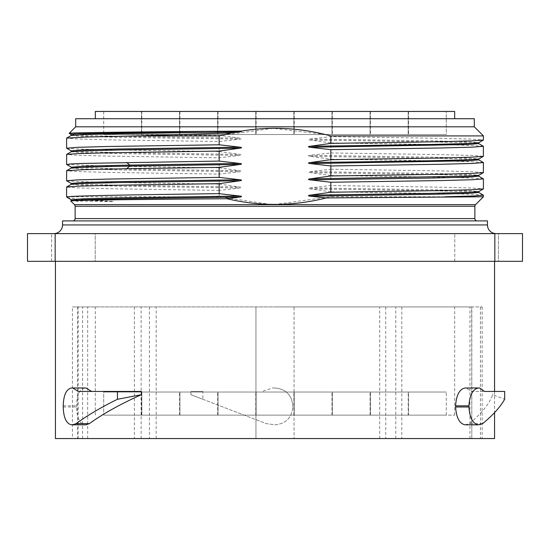 <?xml version="1.0" encoding="UTF-8"?>
<svg xmlns="http://www.w3.org/2000/svg" width="550" height="550" viewBox="0 0 550 550"><rect width="100%" height="100%" fill="white"/><g stroke="black" fill="none" stroke-linecap="round" stroke-linejoin="round"><path stroke-width="0.41" stroke-dasharray="2.75 2.06" d="M471.673 306.928L294.051 306.928L294.051 438.556L294.051 306.928L72.428 306.928L72.428 438.556L255.949 438.556L255.949 306.928L255.949 438.556L471.811 438.556L471.673 306.928L482.151 306.928L72.428 306.928M275 306.928L454.664 306.928L275 306.928M82.589 438.556L82.589 306.928M494.56 438.556L55.44 438.556M471.673 438.556L72.428 438.556M494.56 261.319L55.44 261.319L494.56 261.319M494.56 391.449L494.56 412.617M202.895 399.293L266.296 423.631L275 424.813C285.835 423.754 291.782 417.808 292.841 406.979C291.782 417.814 285.835 423.754 275 424.813L266.296 423.631L190.912 394.694L202.895 399.293L202.895 391.449L190.912 391.449L190.912 394.694M292.841 406.979L292.841 405.824C291.782 394.989 285.835 389.043 275 387.984C285.835 389.043 291.782 394.989 292.841 405.824L292.841 406.979M275 387.984L272.69 387.984L262.13 391.449L272.69 387.984L275 387.984M202.895 391.449L190.912 391.449M63.229 406.979L76.567 406.979C76.883 417.814 79.647 423.754 84.858 424.813L86.02 424.813M76.567 406.979L76.567 405.824C76.883 394.989 79.647 389.043 84.858 387.984M78.299 391.449L141.398 391.449M465.142 424.813L469.342 423.631C481.47 413.655 489.252 404.009 492.69 394.694L504.673 399.293M471.254 391.449L484.571 391.449L471.254 391.449L466.283 387.984M504.673 391.449L492.69 391.449L492.69 394.694M522.5 261.319L27.5 261.319L27.5 233.606L522.5 233.606L522.5 261.319M498.424 261.319L454.781 261.319L498.424 261.319L454.781 261.319L498.424 261.319L498.424 233.606L454.781 233.606L498.424 233.606L454.781 233.606L498.424 233.606L498.424 261.319M95.219 261.319L51.576 261.319L95.219 261.319L51.576 261.319L95.219 261.319L95.219 233.606L51.576 233.606L95.219 233.606L51.576 233.606L95.219 233.606L95.219 261.319M496.114 233.606L53.886 233.606L496.114 233.606M55.158 261.319L55.158 233.606M494.842 261.319L494.842 233.606M487.458 220.907L62.542 220.907M72.82 220.907L477.18 220.907L72.82 220.907M483.416 196.769L330.846 196.769L275.461 204.394M70.737 200.929L110.55 201.603C113.747 201.561 114.352 201.479 112.365 201.355L81.173 199.478L67.561 197.608M66.584 196.769L219.154 196.769L270.249 204.339M325.428 134.537L273.192 128.308L220.866 135.472M69.156 133.347C66.935 134.069 132.282 134.784 220.763 135.499L239.944 138.132C242.076 138.504 242.076 138.834 239.944 139.136L219.154 141.529L109.051 139.844L77.488 138.999L66.584 138.153M66.633 148.211L78.581 149.036L110.412 149.868L219.154 151.525L219.154 141.529M219.154 151.525L239.944 154.426C242.076 154.797 242.076 155.127 239.944 155.43L219.154 157.816L109.058 156.131L77.488 155.292L66.584 154.447M66.797 164.567L111.925 166.189L219.154 167.819L219.154 157.816M219.154 167.819L239.944 170.72C242.076 171.084 242.076 171.421 239.944 171.717L219.154 174.109L109.058 172.425L77.488 171.586L66.584 170.741M66.633 180.792L78.581 181.624L110.412 182.456L219.154 184.113L219.154 174.109M219.154 184.113L239.944 187.014C242.076 187.378 242.076 187.715 239.944 188.011L219.154 190.403L219.154 196.769M330.846 196.769L330.846 191.812L310.056 188.904C307.931 188.561 307.931 188.224 310.056 187.907L330.846 185.515L440.942 187.199L472.512 188.045L483.416 188.884M483.368 178.833L471.419 178.001L439.587 177.176L330.846 175.519L330.846 185.515M330.846 175.519L310.056 172.618C307.931 172.267 307.931 171.937 310.056 171.614L330.846 169.221L330.846 159.225L310.056 156.324C307.931 155.973 307.931 155.643 310.056 155.32L330.846 152.934L330.846 142.931L310.056 140.03C307.931 139.686 307.931 139.349 310.056 139.033L330.846 136.641L440.942 138.325L472.512 139.164L483.416 140.009M483.416 135.919L330.846 135.919L330.846 136.641M474.293 126.802L75.708 126.802M219.154 190.403L109.058 188.719L77.488 187.873L66.584 187.034M71.294 199.767L112.365 201.355M71.184 200.647L78.093 201.355M310.056 188.904L429.584 190.692L465.334 191.586L478.782 192.472M483.368 195.126L471.419 194.294L439.587 193.469L330.846 191.812M310.056 187.907L432.458 189.75L467.624 190.671L478.782 191.586M310.056 172.618L429.584 174.398L465.334 175.292L478.782 176.186M310.056 171.614L432.458 173.456L467.624 174.377L478.782 175.299M330.846 169.221L440.942 170.906L472.512 171.751L483.416 172.597M483.368 162.539L471.419 161.714L439.587 160.882L330.846 159.225M310.056 156.324L429.584 158.104L465.334 158.998L478.782 159.892M310.056 155.32L432.458 157.162L467.624 158.084L478.782 159.005M330.846 152.934L440.942 154.619L472.512 155.458L483.416 156.303M483.368 146.245L471.419 145.42L439.587 144.588L330.846 142.931M310.056 140.03L429.584 141.817L465.334 142.704L478.782 143.598M310.056 139.033L432.458 140.869L467.624 141.79L478.782 142.711M71.218 184.333L82.376 185.247L117.542 186.168L239.944 188.011M71.218 183.446L84.666 184.333L120.416 185.226L239.944 187.014M71.17 168.094L83.517 169.001L118.999 169.909L239.944 171.717M71.342 167.2L121.688 168.96L239.944 170.72M71.218 151.745L82.376 152.666L117.542 153.588L239.944 155.43M71.218 150.858L84.666 151.752L120.416 152.646L239.944 154.426M71.218 135.451L82.376 136.373L117.542 137.294L239.944 139.136M71.198 134.551L84.686 135.458L120.443 136.352L239.944 138.132M474.293 118.718L75.708 118.718M275 118.718L454.664 118.718L275 118.718M454.664 111.444L95.336 111.444M293.879 111.444L256.121 111.444L293.879 111.444L256.121 111.444L293.879 111.444L256.121 111.444L293.879 111.444L256.121 111.444L293.879 111.444L256.121 111.444L293.879 111.444L256.121 111.444L293.879 111.444L256.121 111.444L293.879 111.444L256.121 111.444L293.879 111.444L293.879 134.537L256.121 134.537L293.879 134.537L256.121 134.537L293.879 134.537L256.121 134.537L293.879 134.537L256.121 134.537L293.879 134.537L256.121 134.537L293.879 134.537L256.121 134.537L293.879 134.537L256.121 134.537L293.879 134.537L256.121 134.537L293.879 134.537L293.879 111.444M255.778 111.444L218.02 111.444L255.778 111.444L218.02 111.444L255.778 111.444L218.02 111.444L255.778 111.444L218.02 111.444L255.778 111.444L218.02 111.444L255.778 111.444L218.02 111.444L255.778 111.444L218.02 111.444L255.778 111.444L255.778 134.537L218.02 134.537L255.778 134.537L218.02 134.537L255.778 134.537L218.02 134.537L255.778 134.537L218.02 134.537L255.778 134.537L218.02 134.537L255.778 134.537L218.02 134.537L255.778 134.537L218.02 134.537L255.778 134.537L255.778 111.444L255.778 134.537M217.669 111.444L179.912 111.444L217.669 111.444L179.912 111.444L217.669 111.444L179.912 111.444L217.669 111.444L179.912 111.444L217.669 111.444L179.912 111.444L217.669 111.444L179.912 111.444L217.669 111.444L217.669 134.537L179.912 134.537L217.669 134.537L179.912 134.537L217.669 134.537L179.912 134.537L217.669 134.537L179.912 134.537L217.669 134.537L179.912 134.537L217.669 134.537L179.912 134.537L217.669 134.537L217.669 111.444M179.568 111.444L141.811 111.444L179.568 111.444L141.811 111.444L179.568 111.444L141.811 111.444L179.568 111.444L141.811 111.444L179.568 111.444L141.811 111.444L179.568 111.444L179.568 134.537L141.811 134.537L179.568 134.537L141.811 134.537L179.568 134.537L141.811 134.537L179.568 134.537L141.811 134.537L179.568 134.537L141.811 134.537L179.568 134.537L179.568 111.444L179.568 134.537M141.467 111.444L103.709 111.444L141.467 111.444L103.709 111.444L141.467 111.444L141.467 134.537L103.709 134.537L141.467 134.537L103.709 134.537L141.467 134.537L141.467 111.444M331.98 111.444L294.222 111.444L331.98 111.444L294.222 111.444L331.98 111.444L294.222 111.444L331.98 111.444L294.222 111.444L331.98 111.444L294.222 111.444L331.98 111.444L294.222 111.444L331.98 111.444L294.222 111.444L331.98 111.444L331.98 134.537L294.222 134.537L331.98 134.537L294.222 134.537L331.98 134.537L294.222 134.537L331.98 134.537L294.222 134.537L331.98 134.537L294.222 134.537L331.98 134.537L294.222 134.537L331.98 134.537L294.222 134.537L331.98 134.537L331.98 111.444L331.98 134.537M370.088 111.444L332.331 111.444L370.088 111.444L332.331 111.444L370.088 111.444L332.331 111.444L370.088 111.444L332.331 111.444L370.088 111.444L332.331 111.444L370.088 111.444L332.331 111.444L370.088 111.444L370.088 134.537L332.331 134.537L370.088 134.537L332.331 134.537L370.088 134.537L332.331 134.537L370.088 134.537L332.331 134.537L370.088 134.537L332.331 134.537L370.088 134.537L332.331 134.537L370.088 134.537L370.088 111.444M408.189 111.444L370.432 111.444L408.189 111.444L370.432 111.444L408.189 111.444L370.432 111.444L408.189 111.444L370.432 111.444L408.189 111.444L370.432 111.444L408.189 111.444L408.189 134.537L370.432 134.537L408.189 134.537L370.432 134.537L408.189 134.537L370.432 134.537L408.189 134.537L370.432 134.537L408.189 134.537L370.432 134.537L408.189 134.537L408.189 111.444L408.189 134.537M446.291 111.444L408.533 111.444L446.291 111.444L408.533 111.444L446.291 111.444L446.291 134.537L408.533 134.537L446.291 134.537L408.533 134.537L446.291 134.537L446.291 111.444M256.121 111.444L256.121 134.537L256.121 111.444M218.02 111.444L218.02 134.537M179.912 111.444L179.912 134.537L179.912 111.444M141.811 111.444L141.811 134.537M103.709 111.444L103.709 134.537L103.709 111.444M294.222 111.444L294.222 134.537M332.331 111.444L332.331 134.537L332.331 111.444M370.432 111.444L370.432 134.537M408.533 111.444L408.533 134.537L408.533 111.444M454.781 261.319L454.781 233.606L454.781 261.319M51.576 261.319L51.576 233.606L51.576 261.319M71.555 424.813L84.858 424.813M479.586 424.813L466.283 424.813M482.151 306.928L482.151 438.556M480.446 306.928L480.446 438.556M469.961 438.556L469.961 306.928M395.787 438.556L395.787 306.928M401.816 306.928L401.816 438.556M385.743 306.928L385.743 438.556M379.706 438.556L379.706 306.928M156.166 438.556L156.166 306.928M149.407 306.928L149.407 438.556M134.372 306.928L134.372 438.556M141.13 438.556L141.13 306.928M87.67 438.556L87.67 306.928M77.509 306.928L77.509 438.556M275 415.119L454.664 415.119L275 415.119M256.121 415.119L293.879 415.119L256.121 415.119L293.879 415.119L256.121 415.119L293.879 415.119L256.121 415.119L293.879 415.119L256.121 415.119L293.879 415.119L256.121 415.119L293.879 415.119L256.121 415.119L293.879 415.119L256.121 415.119L293.879 415.119L256.121 415.119L256.121 392.026L293.879 392.026L256.121 392.026L293.879 392.026L256.121 392.026L293.879 392.026L256.121 392.026L293.879 392.026L256.121 392.026L293.879 392.026L256.121 392.026L293.879 392.026L256.121 392.026L293.879 392.026L256.121 392.026L293.879 392.026L256.121 392.026L256.121 415.119M218.02 415.119L255.778 415.119L218.02 415.119L255.778 415.119L218.02 415.119L255.778 415.119L218.02 415.119L255.778 415.119L218.02 415.119L255.778 415.119L218.02 415.119L255.778 415.119L218.02 415.119L255.778 415.119L218.02 415.119L218.02 392.026L255.778 392.026L218.02 392.026L255.778 392.026L218.02 392.026L255.778 392.026L218.02 392.026L255.778 392.026L218.02 392.026L255.778 392.026L218.02 392.026L255.778 392.026L218.02 392.026L255.778 392.026L218.02 392.026L218.02 415.119L218.02 392.026M179.912 415.119L217.669 415.119L179.912 415.119L217.669 415.119L179.912 415.119L217.669 415.119L179.912 415.119L217.669 415.119L179.912 415.119L217.669 415.119L179.912 415.119L217.669 415.119L179.912 415.119L179.912 392.026L217.669 392.026L179.912 392.026L217.669 392.026L179.912 392.026L217.669 392.026L179.912 392.026L217.669 392.026L179.912 392.026L217.669 392.026L179.912 392.026L217.669 392.026L179.912 392.026L179.912 415.119M141.811 415.119L179.568 415.119L141.811 415.119L179.568 415.119L141.811 415.119L179.568 415.119L141.811 415.119L179.568 415.119L141.811 415.119L179.568 415.119L141.811 415.119L141.811 392.026L179.568 392.026L141.811 392.026L179.568 392.026L141.811 392.026L179.568 392.026L141.811 392.026L179.568 392.026L141.811 392.026L179.568 392.026L141.811 392.026L141.811 415.119L141.811 392.026M103.709 415.119L141.467 415.119L103.709 415.119L141.467 415.119L103.709 415.119L103.709 392.026L141.467 392.026L103.709 392.026L141.467 392.026L103.709 392.026L103.709 415.119M294.222 415.119L331.98 415.119L294.222 415.119L331.98 415.119L294.222 415.119L331.98 415.119L294.222 415.119L331.98 415.119L294.222 415.119L331.98 415.119L294.222 415.119L331.98 415.119L294.222 415.119L331.98 415.119L294.222 415.119L294.222 392.026L331.98 392.026L294.222 392.026L331.98 392.026L294.222 392.026L331.98 392.026L294.222 392.026L331.98 392.026L294.222 392.026L331.98 392.026L294.222 392.026L331.98 392.026L294.222 392.026L331.98 392.026L294.222 392.026L294.222 415.119L294.222 392.026M332.331 415.119L370.088 415.119L332.331 415.119L370.088 415.119L332.331 415.119L370.088 415.119L332.331 415.119L370.088 415.119L332.331 415.119L370.088 415.119L332.331 415.119L370.088 415.119L332.331 415.119L332.331 392.026L370.088 392.026L332.331 392.026L370.088 392.026L332.331 392.026L370.088 392.026L332.331 392.026L370.088 392.026L332.331 392.026L370.088 392.026L332.331 392.026L370.088 392.026L332.331 392.026L332.331 415.119M370.432 415.119L408.189 415.119L370.432 415.119L408.189 415.119L370.432 415.119L408.189 415.119L370.432 415.119L408.189 415.119L370.432 415.119L408.189 415.119L370.432 415.119L370.432 392.026L408.189 392.026L370.432 392.026L408.189 392.026L370.432 392.026L408.189 392.026L370.432 392.026L408.189 392.026L370.432 392.026L408.189 392.026L370.432 392.026L370.432 415.119L370.432 392.026M408.533 415.119L446.291 415.119L408.533 415.119L446.291 415.119L408.533 415.119L408.533 392.026L446.291 392.026L408.533 392.026L446.291 392.026L408.533 392.026L408.533 415.119M293.879 415.119L293.879 392.026L293.879 415.119M255.778 415.119L255.778 392.026M217.669 415.119L217.669 392.026L217.669 415.119M179.568 415.119L179.568 392.026M141.467 415.119L141.467 392.026L141.467 415.119M331.98 415.119L331.98 392.026M370.088 415.119L370.088 392.026L370.088 415.119M408.189 415.119L408.189 392.026M446.291 415.119L446.291 392.026L446.291 415.119M487.458 224.943L62.542 224.943M474.87 218.597L75.13 218.597M474.87 206.271L75.13 206.271M475.544 204.641L74.456 204.641M63.229 405.824L76.567 405.824M482.652 423.631L469.342 423.631M471.811 438.556L471.811 306.928M78.189 438.556L78.189 306.928M70.758 200.894L71.232 200.619M454.664 415.119L454.664 306.928M95.336 415.119L95.336 306.928"/><path stroke-width="0.82" d="M494.56 412.617L494.56 438.556L55.44 438.556L55.44 261.319M494.56 261.319L494.56 391.449M117.432 391.449L78.299 391.449L72.724 387.984L71.555 387.984C66.337 389.043 63.559 394.989 63.229 405.824L63.229 406.979C63.559 417.808 66.337 423.754 71.555 424.813L86.02 424.813L89.361 423.631C103.228 413.655 120.581 404.009 141.398 394.694L117.432 399.293L117.432 391.449L141.398 391.449L141.398 394.694M71.555 387.984L86.02 387.984L91.623 391.449M468.937 406.979L455.592 406.979C456.335 417.814 459.518 423.754 465.142 424.813L478.445 424.813C472.828 423.754 469.659 417.808 468.937 406.979L468.937 405.824C469.659 394.989 472.828 389.043 478.445 387.984L479.586 387.984L484.571 391.449L492.69 391.449M455.592 406.979L455.592 405.824C456.335 394.989 459.518 389.043 465.142 387.984L479.586 387.984M55.158 261.319L522.5 261.319L522.5 233.606L55.158 233.606L55.158 261.319L27.5 261.319L27.5 233.606L55.158 233.606M494.842 261.319L494.842 233.606M487.458 224.943L62.542 224.943L62.542 220.907L487.458 220.907L487.458 224.943A8.662 8.662 0 0 0 496.114 233.606M62.542 224.943A8.662 8.662 0 0 1 53.886 233.606M251.371 220.907L298.629 220.907M72.82 220.907A2.31 2.31 0 0 0 75.13 218.597L474.87 218.597A2.31 2.31 0 0 0 477.18 220.907M474.293 126.802L75.708 126.802L75.708 118.718L474.293 118.718L474.293 126.802L483.416 135.919L483.368 140.064L471.419 140.896L439.587 141.721L330.846 143.378L310.056 146.279C307.924 146.651 307.924 146.981 310.056 147.283L330.846 149.669L440.942 147.984L472.512 147.146L483.416 146.3L483.368 156.358L471.419 157.183L439.587 158.015L330.846 159.672L310.056 162.573C307.924 162.938 307.924 163.274 310.056 163.57L330.846 165.963L330.846 175.966L310.056 178.867C307.924 179.231 307.924 179.568 310.056 179.864L330.846 182.256L330.846 192.252L310.056 195.161C307.924 195.525 307.924 195.855 310.056 196.157L326.343 197.931C293.164 206.278 260.04 206.539 226.978 198.729C136.462 199.464 68.386 200.193 70.737 200.929L74.456 204.641A2.31 2.31 -90 0 1 75.13 206.271L75.13 218.597M75.13 206.271L474.87 206.271L474.87 218.597M474.87 206.271A2.31 2.31 90 0 1 475.544 204.641L483.416 196.769L326.343 197.931M226.978 198.729L239.944 197.051C242.069 196.708 242.069 196.371 239.944 196.054L219.154 193.662C137.995 194.7 74.931 195.738 67.629 196.769L67.196 197.388L67.561 197.608M67.629 196.769L66.584 196.769L66.633 186.979L78.581 186.147L110.412 185.322L219.154 183.666L239.944 180.764C242.069 180.414 242.069 180.084 239.944 179.761L219.154 177.368L219.154 167.372L239.944 164.471C242.069 164.12 242.069 163.79 239.944 163.467L219.154 161.081L219.154 151.078L239.944 148.177C242.069 147.833 242.069 147.496 239.944 147.18L219.154 144.787L219.154 135.919L231.935 132.866L239.944 131.883C241.416 131.746 241.863 131.484 241.285 131.113C270.827 126.149 300.678 127.751 330.846 135.919L325.428 134.537M275.461 204.394L270.249 204.339M69.19 133.396L69.156 133.347C68.681 132.681 126.101 132.007 205.576 131.34L79.626 133.76L72.978 134.166L71.218 134.564L71.218 135.451L84.666 134.558L120.416 133.671L239.944 131.883M75.708 126.802L69.156 133.347M483.416 135.919L330.846 135.919L330.846 143.378M219.154 193.662L219.154 183.666M330.846 159.672L330.846 149.669M239.944 196.054L117.459 197.897L82.308 198.818L71.294 199.767M239.944 197.051L120.457 198.839L84.7 199.726L71.184 200.647M71.232 200.619L70.737 200.929M330.846 182.256L440.942 180.572L472.512 179.726L483.416 178.887L483.416 188.884L478.782 191.586L478.782 192.479L467.624 193.394L432.458 194.315L310.056 196.157M445.294 196.769L473.653 195.979L483.416 195.181L478.782 192.479M478.782 191.593L465.334 192.479L429.584 193.373L310.056 195.161M483.368 188.939L471.419 189.771L439.587 190.596L330.846 192.252M483.416 178.887L478.782 176.186L467.624 177.107L432.458 178.021L310.056 179.864M483.374 172.645L478.782 175.299L465.334 176.192L310.056 178.867M330.846 165.963L440.942 164.278L472.512 163.439L483.416 162.594L483.368 172.652L471.419 173.477L439.587 174.309L330.846 175.966M483.374 156.351L478.782 159.005L478.782 159.892L467.624 160.813L310.056 163.57M478.782 159.005L465.334 159.899L429.584 160.786L310.056 162.573M483.374 140.064L478.782 142.711L478.782 143.598L467.624 144.519L310.056 147.283M478.782 142.711L465.334 143.605L429.584 144.499L310.056 146.279M239.944 180.764L120.416 182.545L84.666 183.439L71.218 184.333L71.218 183.446L66.584 180.737L66.639 170.686L83.064 169.703L126.589 168.719L219.154 167.372M239.944 179.761L117.542 181.603L82.376 182.524L71.218 183.446M219.154 177.368L109.058 179.053L77.488 179.898L66.584 180.737M239.944 164.471L129.855 166.072L87.306 167.056L71.17 168.094M239.944 163.467L129.855 165.076L85.573 166.114L71.342 167.2M219.154 161.081L82.17 163.439L70.517 163.941L66.797 164.567M66.584 164.45L66.633 154.392L78.581 153.567L110.412 152.735L219.154 151.078M239.944 148.177L120.416 149.964L84.666 150.851L71.218 151.745L71.218 150.858L66.626 148.204M239.944 147.18L117.542 149.016L82.376 149.937L71.218 150.858M219.154 144.787L109.058 146.472L77.488 147.311L66.633 148.211M219.154 135.919L139.287 135.919L86.57 137.012L66.633 138.098L66.584 148.156M231.935 132.866L139.287 135.919M205.576 131.34L241.285 131.113M95.336 118.718L95.336 111.444L454.664 111.444L454.664 118.718M72.724 424.813L76.051 423.631C87.526 415.346 101.324 407.234 117.432 399.293M72.724 387.984L86.02 387.984M478.445 424.813L482.652 423.631C492.759 415.346 500.101 407.234 504.673 399.293L504.673 391.449L484.571 391.449M478.445 387.984L465.142 387.984M74.456 204.641L475.544 204.641M126.589 162.429L129.855 165.076L129.855 166.072L126.589 168.719M76.051 423.631L89.361 423.631M468.937 405.824L455.592 405.824M67.196 197.388L66.584 196.769M71.246 200.626L71.246 199.739L67.403 197.519M478.782 175.299L478.782 176.186M478.782 159.892L483.374 162.546M478.782 143.598L483.374 146.252M483.416 196.769L483.416 195.181M66.626 186.979L71.218 184.333M66.681 164.498L71.273 167.152L71.273 168.039L66.681 170.686M66.626 154.399L71.218 151.745M66.626 138.105L71.218 135.451M69.176 133.382L71.225 134.564"/></g></svg>
